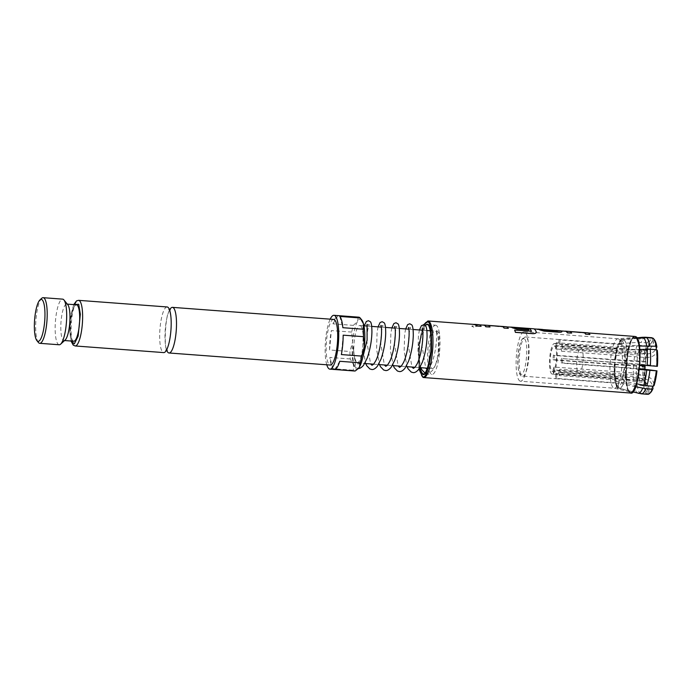 <?xml version="1.0" encoding="UTF-8"?>
<svg xmlns="http://www.w3.org/2000/svg" width="692" height="692" viewBox="0 0 692 692"><rect width="100%" height="100%" fill="white"/><g stroke="black" fill="none" stroke-linecap="round" stroke-linejoin="round"><path stroke-width="0.52" stroke-dasharray="3.46 2.59" d="M473.778 327.091L471.771 326.14L475.127 325.335L477.134 326.07L473.778 327.091M473.786 327.169L471.771 326.226L475.127 325.43L477.134 326.157L473.786 327.169M524 338.76C518.689 335.655 515.22 373.1 520.704 374.208C526.015 377.313 529.484 339.858 524 338.76M167.135 306.963A22.879 5.519 -85.7 0 0 164.575 309.047A22.879 5.519 -85.7 0 0 160.068 327.688A22.879 5.519 -85.7 0 0 163.719 352.591M569.473 331.555L569.473 331.555A28.372 6.842 94.3 0 1 569.551 331.563A28.372 6.842 94.3 0 1 570.052 331.676A28.372 6.842 94.3 0 1 571.618 333.189M565.035 331.191L582.707 332.973L587.612 332.835A28.458 6.868 94.3 0 1 587.837 332.835M587.612 332.835L565.148 331.243A28.372 6.842 94.3 0 1 565.373 331.252M538.168 329.21A28.372 6.842 94.3 0 0 536.949 329.556L541.144 329.773L536.957 329.461A28.458 6.868 94.3 0 1 537.623 329.176M541.144 329.773A28.458 6.868 94.3 0 1 542.364 329.435M556.446 330.577A28.372 6.842 94.3 0 0 555.226 330.923L559.413 331.234L555.226 330.828A28.458 6.868 94.3 0 1 555.892 330.542M559.413 331.139A28.458 6.868 94.3 0 1 560.632 330.802M514.606 327.454L514.614 327.454A28.372 6.842 94.3 0 1 514.692 327.454A28.372 6.842 94.3 0 1 515.194 327.575A28.372 6.842 94.3 0 1 515.765 327.904L515.774 327.818M510.635 327.126L528.307 328.908L533.212 328.769A28.458 6.868 94.3 0 1 533.428 328.769M533.212 328.769L510.748 327.178A28.372 6.842 94.3 0 1 510.964 327.178M490.014 327.091A28.372 6.842 94.3 0 0 488.448 325.569A28.372 6.842 94.3 0 0 487.955 325.456A28.372 6.842 94.3 0 0 487.869 325.456L488.102 325.387M487.869 325.456L501.968 326.416M483.431 325.093L501.103 326.875L506.008 326.728A28.458 6.868 94.3 0 1 506.233 326.736M506.008 326.728L483.544 325.145A28.372 6.842 94.3 0 1 483.769 325.145M474.842 324.479A28.372 6.842 94.3 0 0 473.622 324.816L477.809 325.128L473.622 324.721A28.458 6.868 94.3 0 1 474.288 324.436M477.809 325.041A28.458 6.868 94.3 0 1 479.028 324.695M587.612 332.93A28.372 6.842 94.3 0 1 587.828 332.93A28.372 6.842 94.3 0 1 588.321 333.042A28.372 6.842 94.3 0 1 589.887 334.565M559.413 331.234A28.372 6.842 94.3 0 1 560.624 330.897A28.372 6.842 94.3 0 1 561.125 331.01A28.372 6.842 94.3 0 1 561.826 331.451L561.835 331.364M533.203 328.856A28.372 6.842 94.3 0 1 533.428 328.856A28.372 6.842 94.3 0 1 533.921 328.977A28.372 6.842 94.3 0 1 536.188 331.909L536.205 331.823M536.248 332.376L536.188 331.909M531.43 331.295A28.372 6.842 94.3 0 1 531.439 331.304L514.649 330.171M528.93 329.998A28.372 6.842 94.3 0 0 528.005 328.873L515.765 327.904M506.008 326.823A28.372 6.842 94.3 0 1 506.224 326.823A28.372 6.842 94.3 0 1 506.726 326.935A28.372 6.842 94.3 0 1 508.283 328.458M477.809 325.128A28.372 6.842 94.3 0 1 479.02 324.79A28.372 6.842 94.3 0 1 479.521 324.903A28.372 6.842 94.3 0 1 481.087 326.416M514.831 327.385L528.714 328.415M541.135 329.868A28.372 6.842 94.3 0 1 542.355 329.53A28.372 6.842 94.3 0 1 542.848 329.643A28.372 6.842 94.3 0 1 543.419 329.972L543.428 329.885M569.689 331.485L583.572 332.523M436.064 325.309A24.713 5.96 -85.7 0 0 435.631 325.214A24.713 5.96 -85.7 0 0 427.916 348.5A24.713 5.96 -85.7 0 0 431.505 374.398A24.713 5.96 -85.7 0 0 431.946 374.493A24.713 5.96 -85.7 0 0 439.662 351.207A24.713 5.96 -85.7 0 0 436.064 325.309M520.064 381.11A24.8 5.986 94.3 0 1 516.457 355.126A24.8 5.986 94.3 0 1 524.199 331.745A24.8 5.986 94.3 0 1 524.64 331.849A24.8 5.986 94.3 0 1 528.247 357.842A24.8 5.986 94.3 0 1 520.505 381.214A24.8 5.986 94.3 0 1 520.064 381.11M360.229 325.586A18.762 4.524 94.3 0 1 362.963 345.247A18.762 4.524 94.3 0 1 357.107 362.928A18.762 4.524 94.3 0 1 356.778 362.859A18.762 4.524 94.3 0 1 354.045 343.197A18.762 4.524 94.3 0 1 359.901 325.517A18.762 4.524 94.3 0 1 360.229 325.586M432.059 368.49A18.762 4.524 -85.7 0 0 432.388 368.559A18.762 4.524 -85.7 0 0 438.244 350.879A18.762 4.524 -85.7 0 0 435.51 331.217A18.762 4.524 -85.7 0 0 435.182 331.148A18.762 4.524 -85.7 0 0 429.325 348.829A18.762 4.524 -85.7 0 0 432.059 368.49M439.23 333.371L436.021 329.565L438.278 336.234L438.953 353.292L439.23 333.371M353.906 364.537L355.809 367.781L353.154 346.458L352.652 356.077L353.906 364.537M361.829 320.024A25.172 6.072 -85.7 0 0 357.565 321.425A25.172 6.072 -85.7 0 0 352.6 341.917A25.172 6.072 -85.7 0 0 353.543 364.719A25.172 6.072 -85.7 0 0 356.19 369.217A25.172 6.072 -85.7 0 0 358.188 368.646M332.982 323.847L337.852 315.69A26.997 6.513 94.3 0 0 332.982 323.847L353.353 325.37A26.997 6.513 -85.7 0 0 351.735 332.082L352.6 341.917L349.936 351.493A26.997 6.513 -85.7 0 0 350.238 358.958L353.543 364.719L353.309 370.211A26.997 6.513 -85.7 0 0 354.243 370.903A26.997 6.513 -85.7 0 0 354.719 371.016M555.97 378.671A19.679 4.749 -85.7 0 0 556.307 378.749A19.679 4.749 -85.7 0 0 556.515 378.749L618.51 383.385A19.679 4.749 -85.7 0 0 621.217 380.219L559.214 375.574A19.679 4.749 -85.7 0 0 560.278 372.659L622.272 377.296A19.679 4.749 -85.7 0 0 624.149 367.824L562.155 363.188A19.679 4.749 -85.7 0 0 562.57 358.646L624.565 363.283A19.679 4.749 -85.7 0 0 624.521 353.058L562.527 348.422A19.679 4.749 -85.7 0 0 562.06 344.919L624.063 349.555A19.679 4.749 -85.7 0 0 622.117 344.573L560.113 339.928A19.679 4.749 -85.7 0 0 559.594 339.59A19.679 4.749 -85.7 0 0 559.248 339.512A19.679 4.749 -85.7 0 0 559.041 339.512L621.035 344.149A19.679 4.749 -85.7 0 0 618.337 347.323L556.342 342.687A19.679 4.749 -85.7 0 0 555.287 345.602L617.281 350.238A19.679 4.749 -85.7 0 0 615.404 359.71L553.41 355.074A19.679 4.749 -85.7 0 0 552.986 359.615L614.98 364.252A19.679 4.749 -85.7 0 0 615.032 374.476L553.038 369.839A19.679 4.749 -85.7 0 0 553.496 373.343L615.491 377.988A19.679 4.749 -85.7 0 0 617.437 382.97L555.442 378.334A19.679 4.749 -85.7 0 0 555.97 378.671M326.78 364.788A26.997 6.513 94.3 0 1 325.603 339.763A26.997 6.513 94.3 0 1 330.196 319.159M358.75 317.17A26.997 6.513 -85.7 0 0 358.222 317.213L337.852 315.69M351.735 332.082L331.364 330.56A26.997 6.513 -85.7 0 0 330.032 340.101A26.997 6.513 -85.7 0 0 329.565 349.97L349.936 351.493M560.113 339.928L559.716 344.287A15.328 3.702 -85.7 0 0 559.188 343.907A15.328 3.702 -85.7 0 0 558.92 343.846A15.328 3.702 -85.7 0 0 558.643 343.863L642.782 350.161A15.328 3.702 -85.7 0 0 640.922 352.34L648.465 348.716L648.845 345.939C650.056 343.137 651.267 341.718 652.487 341.675L652.755 338.708A27.455 6.626 -85.7 0 0 648.551 343.647L647.574 342.877L638.102 342.376L619.305 343.63L618.017 344.91L618.337 347.323M647.79 348.855L647.496 346.562A27.455 6.626 -85.7 0 0 644.572 361.31L645.273 361.587L647.79 348.855L647.617 351.095L639.866 355.255L555.728 348.967A15.328 3.702 94.3 0 1 556.783 346.043L640.922 352.34M645.376 383.385L644.684 385.288A27.455 6.626 -85.7 0 0 647.721 393.056L647.989 390.089C646.864 389.129 645.991 386.897 645.376 383.385L645.567 381.335L638.647 376.846L554.508 370.549A15.328 3.702 94.3 0 1 554.05 367.037L638.188 373.334A15.328 3.702 -85.7 0 1 638.154 366.31L554.015 360.013A15.328 3.702 94.3 0 1 554.439 355.472L638.578 361.769C643.828 362.115 646.06 362.063 645.273 361.587L647.617 351.095M656.276 370.592L653.758 383.325C652.686 379.008 649.425 376.431 643.975 375.592L559.837 369.294A15.328 3.702 94.3 0 1 558.773 372.218L642.911 378.507C648.352 379.337 651.613 381.915 652.703 386.24C651.492 389.034 650.281 390.461 649.061 390.504C649.07 384.934 646.397 381.655 641.06 380.687L556.922 374.398A15.328 3.702 94.3 0 1 556.636 374.415A15.328 3.702 94.3 0 1 556.368 374.355A15.328 3.702 94.3 0 1 555.849 373.974L639.988 380.271L645.411 382.78L647.989 390.089M551.939 374.026A15.328 3.702 94.3 0 1 549.707 357.963A15.328 3.702 94.3 0 1 554.491 343.509A15.328 3.702 94.3 0 1 554.759 343.578A15.328 3.702 94.3 0 1 556.991 359.641A15.328 3.702 94.3 0 1 552.207 374.087A15.328 3.702 94.3 0 1 551.939 374.026M166.625 350.057A22.879 5.519 94.3 0 1 165.379 328.086A22.879 5.519 94.3 0 1 169.626 309.904M333.639 319.419A22.879 5.519 -85.7 0 0 326.572 340.144A22.879 5.519 -85.7 0 0 330.231 365.047M554.534 346.078A12.811 3.088 94.3 0 1 556.394 359.503A12.811 3.088 94.3 0 1 552.398 371.578A12.811 3.088 94.3 0 1 552.173 371.526A12.811 3.088 94.3 0 1 550.304 358.101A12.811 3.088 94.3 0 1 554.309 346.026A12.811 3.088 94.3 0 1 554.534 346.078M578.737 373.516A12.811 3.088 -85.7 0 0 578.962 373.568A12.811 3.088 -85.7 0 0 582.967 361.492A12.811 3.088 -85.7 0 0 581.098 348.059A12.811 3.088 -85.7 0 0 580.873 348.007A12.811 3.088 -85.7 0 0 576.877 360.082A12.811 3.088 -85.7 0 0 578.737 373.516M76.457 304.809A18.26 4.403 -85.7 0 0 70.809 321.348A18.26 4.403 -85.7 0 0 73.733 341.225M65.169 340.006A18.26 4.403 94.3 0 1 64.027 340.499A18.26 4.403 94.3 0 1 63.707 340.429A18.26 4.403 94.3 0 1 61.112 320.621A18.26 4.403 94.3 0 1 66.752 304.082A18.26 4.403 94.3 0 1 67.072 304.16A18.26 4.403 94.3 0 1 67.807 304.74M59.218 344.772A22.879 5.519 94.3 0 1 58.811 344.677A22.879 5.519 94.3 0 1 55.559 319.868A22.879 5.519 94.3 0 1 62.626 299.143M38.415 342.497A22.879 5.519 94.3 0 1 36.071 318.406A22.879 5.519 94.3 0 1 41.719 298.295M557.441 330.975A28.372 6.842 94.3 0 1 557.51 331.027L543.419 329.972M353.353 325.37L357.565 321.425L358.222 317.213M559.041 339.512L558.643 343.863M637.185 338.379L624.037 339.755L622.402 341.45L622.117 344.573M654.398 339.694A27.455 6.626 -85.7 0 0 653.828 339.123L653.032 338.146M653.828 339.123L653.559 342.09C654.684 343.05 655.549 345.282 656.172 348.794C654.372 352.306 650.714 354.045 645.186 354.01L561.048 347.713L562.06 344.919M559.716 344.287L643.854 350.584C649.286 350.429 652.521 347.6 653.559 342.09M624.063 349.555L624.781 347.548C624.219 344.382 623.423 342.341 622.402 341.45M624.781 347.548L626.667 346.502L639.399 345.991M561.048 347.713A15.328 3.702 94.3 0 1 561.506 351.225L562.527 348.422M561.506 351.225L645.645 357.513C651.163 357.565 654.822 355.826 656.63 352.297L656.699 366.042L657.4 366.319M639.806 349.503L627.125 350.014L625.248 351.06L624.521 353.058M657.322 350.394L656.63 352.297M624.565 363.283L625.308 363.568L625.248 351.06M625.308 363.568L639.815 364.952M656.699 366.042L645.679 364.537L562.57 358.646M561.541 358.24A15.328 3.702 94.3 0 1 561.125 362.79L562.155 363.188M561.125 362.79L639.486 368.654M639.399 369.502L624.149 367.824M622.272 377.296L622.584 379.709L624.885 368.118M653.758 383.325L654.052 385.608M622.584 379.709L624.236 381.205L636.666 383.835M559.837 369.294L560.278 372.659M558.773 372.218L559.214 375.574M635.68 386.767L623.181 384.121L621.528 382.624L621.217 380.219M618.51 383.385L618.224 386.508C619.331 386.439 620.43 385.15 621.528 382.624M649.061 390.504L648.793 393.471A27.455 6.626 -85.7 0 0 650.437 392.727M647.816 394.319L648.793 393.471M618.224 386.508L619.522 388.42L632.843 391.897M556.922 374.398L556.515 378.749M555.849 373.974L555.442 378.334M647.721 393.056L646.743 393.895L637.271 392.909L618.449 387.996L617.152 386.093L617.437 382.97M615.491 377.988L614.764 379.986L615.811 381.257A24.601 5.934 94.3 0 0 618.449 387.996L617.792 387.667C617.039 387.866 616.018 385.435 614.73 380.392L614.764 379.986C615.335 383.16 616.131 385.193 617.152 386.093M615.811 381.257L634.157 384.916L643.586 385.807L644.684 385.288M554.508 370.549L553.496 373.343M554.05 367.037L553.038 369.839M644.148 365.86A27.455 6.626 -85.7 0 0 644.226 381.776L643.127 382.295L633.69 381.413L615.352 377.745L614.306 376.483L615.032 374.476M614.262 376.829L614.193 363.931L614.262 376.829M644.226 381.776L644.918 379.873L644.849 366.129M638.188 373.334L645.143 378.152L644.918 379.873M614.98 364.252L639.78 365.462M554.015 360.013L552.986 359.615M554.439 355.472L553.41 355.074M644.572 361.31L615.404 359.71M614.617 359.382L616.996 347.375L614.617 359.382M617.281 350.238L616.961 347.834L618.241 346.554L637.047 345.299L646.51 345.792L647.496 346.562M555.728 348.967L555.287 345.602M556.783 346.043L556.342 342.687M619.305 343.63A24.601 5.934 94.3 0 1 622.817 339.348C621.58 338.933 620.006 340.611 618.094 344.365L618.017 344.91C619.115 342.393 620.222 341.095 621.329 341.026L622.956 339.339L636.865 337.878L622.817 339.348A24.601 5.934 94.3 0 1 622.956 339.339M648.551 343.647L648.845 345.939M621.035 344.149L621.329 341.026M647.574 342.877A28.372 6.842 -85.7 0 1 651.959 337.731L652.755 338.708M652.487 341.675L645.29 349.97L642.782 350.161M350.238 358.958L329.868 357.435A26.997 6.513 -85.7 0 0 332.938 368.689L353.309 370.211M329.565 349.97L331.364 330.56M339.789 316.443L342.851 327.697M343.163 335.162L341.364 354.572M339.737 361.285L334.867 369.442M332.938 368.689L329.868 357.435M643.586 385.807A28.372 6.842 -85.7 0 0 646.743 393.895M643.05 365.705A28.372 6.842 -85.7 0 0 643.127 382.295M646.51 345.792A28.372 6.842 -85.7 0 0 643.465 361.163M634.737 336.442A28.372 6.842 -85.7 0 0 625.871 363.179A28.372 6.842 -85.7 0 0 630.005 392.909A28.372 6.842 -85.7 0 0 630.498 393.021M636.553 337.705L635.637 337.039C632.687 334.262 629.642 342.652 626.519 362.21C625.923 382.762 627.246 392.857 630.49 392.485L632.488 392.044M423.694 377.547A28.372 6.842 94.3 0 1 423.201 377.434A28.372 6.842 94.3 0 1 419.067 347.704A28.372 6.842 94.3 0 1 427.933 320.967M418.954 369.044L418.669 344.91L423.616 324.816M630.498 392.416C627.263 392.779 625.94 382.719 626.537 362.219C629.651 342.704 632.687 334.34 635.628 337.116C638.854 336.745 640.178 346.813 639.59 367.305C636.467 386.819 633.439 395.184 630.498 392.416M635.221 337.532A27.386 6.609 -85.7 0 0 634.443 337.428A27.386 6.609 -85.7 0 0 626.139 363.836A27.386 6.609 -85.7 0 0 630.17 391.94A27.386 6.609 -85.7 0 0 630.369 392.001A27.386 6.609 -85.7 0 0 639.157 366.829A27.386 6.609 -85.7 0 0 635.221 337.532M424.793 325.24L419.456 343.059L419.594 368.101M420.105 367.642A24.713 5.96 94.3 0 1 419.906 343.95A24.713 5.96 94.3 0 1 425.295 325.647M427.457 324.626A24.713 5.96 94.3 0 1 427.647 324.686A24.713 5.96 94.3 0 1 431.246 350.576A24.713 5.96 94.3 0 1 423.53 373.862L431.946 374.493M618.458 338.864A24.8 5.986 -85.7 0 0 618.017 338.769A24.8 5.986 -85.7 0 0 610.275 362.141A24.8 5.986 -85.7 0 0 613.882 388.134A24.8 5.986 -85.7 0 0 614.323 388.229A24.8 5.986 -85.7 0 0 622.065 364.857A24.8 5.986 -85.7 0 0 618.458 338.864M618.458 388.887A25.215 6.09 94.3 0 1 614.747 363.015A25.215 6.09 94.3 0 1 622.393 338.699A25.215 6.09 94.3 0 1 623.103 338.795A25.215 6.09 94.3 0 1 626.727 365.774A25.215 6.09 94.3 0 1 618.639 388.947A25.215 6.09 94.3 0 1 618.458 388.887M525.937 337.073A19.679 4.749 -85.7 0 0 525.591 336.987A19.679 4.749 -85.7 0 0 519.45 355.532A19.679 4.749 -85.7 0 0 522.313 376.154A19.679 4.749 -85.7 0 0 522.659 376.232A19.679 4.749 -85.7 0 0 528.8 357.686A19.679 4.749 -85.7 0 0 525.937 337.073M71.207 341.035L69.849 331.805L70.35 319.185L73.932 304.618M75.16 345.965A22.879 5.519 94.3 0 1 71.164 332.696A22.879 5.519 94.3 0 1 71.501 321.062A22.879 5.519 94.3 0 1 78.568 300.337M639.866 355.255A15.328 3.702 -85.7 0 0 638.578 361.769M638.647 376.846A15.328 3.702 -85.7 0 0 639.988 380.271M624.037 339.755A24.601 5.934 94.3 0 1 626.667 346.502M645.186 354.01A15.328 3.702 -85.7 0 0 643.854 350.584M641.06 380.687A15.328 3.702 -85.7 0 0 642.911 378.507M643.975 375.592A15.328 3.702 -85.7 0 0 645.264 369.087M645.679 364.537A15.328 3.702 -85.7 0 0 645.645 357.513M627.125 350.014A24.601 5.934 94.3 0 1 627.194 363.845M626.77 368.386A24.601 5.934 94.3 0 1 624.236 381.205M623.181 384.121A24.601 5.934 94.3 0 1 619.522 388.42M634.157 384.916A28.095 6.782 -85.7 0 0 637.271 392.909M615.352 377.745A24.601 5.934 94.3 0 1 615.283 363.914M633.612 365.021A28.095 6.782 -85.7 0 0 633.69 381.413M637.047 345.299A28.095 6.782 -85.7 0 0 634.036 360.48M615.707 359.364A24.601 5.934 94.3 0 1 618.241 346.554M642.185 337.298A28.095 6.782 -85.7 0 0 638.102 342.376M637.168 385.332A28.372 6.842 -85.7 0 0 640.325 393.419M636.623 365.229A28.372 6.842 -85.7 0 0 636.709 381.82M640.091 345.317A28.372 6.842 -85.7 0 0 637.047 360.688M645.532 337.246A28.372 6.842 -85.7 0 0 641.147 342.393M423.504 324.808L418.582 345.464L418.911 369.104M524.199 331.745L618.017 338.769L634.443 337.428C627.367 333.942 622.471 392.961 630.222 391.949L614.323 388.229L520.505 381.214M559.248 339.512L525.591 336.987L522.425 338.708C520.159 342.082 518.689 347.877 518.005 356.095C516.881 369.225 520.081 376.837 521.811 376.041L556.307 378.749M169.583 310.656L170.267 309.757L168.935 309.661C168.71 307.983 171.521 315.206 171.097 324.47C171.209 335.118 168.13 347.704 166.582 349.296L165.907 350.187L167.239 350.29C163.719 351.034 165.18 313.45 169.583 310.656M73.741 304.61L70.956 314.575L70.177 320.327L69.788 332.013L71.016 341.018M487.955 325.456L488.5 325.5M514.692 327.454L515.246 327.498M479.02 324.79L479.573 324.833M506.224 326.823L506.769 326.866M533.428 328.856L533.973 328.899M542.355 329.53L542.9 329.565M560.624 330.897L561.177 330.932M587.828 332.93L588.373 332.973M569.551 331.563L570.104 331.606M427.215 324.583L435.631 325.214M357.107 362.928L364.736 363.499M373.654 364.165L378.515 364.537M387.442 365.203L392.303 365.566M401.23 366.232L406.092 366.596M415.018 367.262L419.88 367.625M427.535 368.196L432.388 368.559M353.162 346.458C353.603 353.482 354.667 358.724 356.363 362.193L357.574 363.88L359.036 363.914L362.452 358.707M367.054 324.349L368.101 324.885L369.243 324.496L367.729 329.868L366.821 341.398L370.575 363.94M380.842 325.378L381.889 325.915L383.031 325.525L381.517 330.897L380.609 342.436L384.354 364.969M394.63 326.408L395.677 326.953L396.819 326.555L395.305 331.926L394.397 343.466L398.142 365.999M408.418 327.446L409.465 327.982L410.607 327.593L409.093 332.956L408.185 344.495L411.93 367.028M422.207 328.475L423.245 329.011L424.386 328.622L422.873 333.994L421.973 345.524L425.718 368.066M427.085 369.398L428.85 368.239L430.917 364.9C435.675 355.766 437.681 335.196 436.245 330.352L436.029 329.556M358.378 368.464L355.809 367.781M364.303 325.845L363.309 331.105L362.79 348.154L365.696 363.577M378.091 326.875L377.097 332.134L376.578 349.183L379.484 364.606M391.88 327.904L390.885 333.163L390.366 350.213L393.272 365.635M405.668 328.934L404.664 334.201L404.145 351.242L407.06 366.665M419.456 329.972L418.452 335.231L417.933 352.28L420.84 367.703M424.992 373.075L426.843 373.611L429.369 373.109L432.448 370.462C435.242 366.552 437.405 360.826 438.953 353.292M554.491 343.509L558.92 343.846M552.398 371.578L578.962 373.568M67.314 304.125L66.752 304.082M359.901 325.517L363.94 325.811M367.469 326.079L371.725 326.399M381.257 327.108L385.513 327.428M395.046 328.138L399.301 328.458M408.825 329.176L413.081 329.487M422.613 330.205L426.869 330.525M430.337 330.785L435.182 331.148M552.207 374.087L556.636 374.415M645.411 382.78L646.207 383.809L645.567 381.335M644.961 369.061L645.152 378.152M645.29 349.979L648.897 347.886L648.473 348.716M554.309 346.026L580.873 348.007M64.59 340.542L64.027 340.499"/><path stroke-width="1.04" d="M170.794 331.866A22.879 5.519 -85.7 0 0 167.135 306.963L78.568 300.337A22.879 5.519 94.3 0 1 82.564 313.597A22.879 5.519 94.3 0 1 82.227 325.24A22.879 5.519 94.3 0 1 75.16 345.965L163.719 352.591A22.879 5.519 -85.7 0 0 166.288 350.498A22.879 5.519 -85.7 0 0 170.794 331.866M169.626 309.904A22.879 5.519 94.3 0 1 169.886 309.445A22.879 5.519 94.3 0 1 172.446 307.36A22.879 5.519 94.3 0 1 176.105 332.264A22.879 5.519 94.3 0 1 171.599 350.896A22.879 5.519 94.3 0 1 169.038 352.989A22.879 5.519 94.3 0 1 166.625 350.057M565.027 331.286L565.156 331.157A28.458 6.868 94.3 0 1 565.373 331.157A28.458 6.868 94.3 0 1 565.874 331.269A28.458 6.868 94.3 0 1 567.44 332.791L571.627 333.112A28.458 6.868 94.3 0 0 570.061 331.589A28.458 6.868 94.3 0 0 569.559 331.468A28.458 6.868 94.3 0 0 569.481 331.468M569.706 331.485L583.572 332.523A28.458 6.868 94.3 0 1 583.65 332.523A28.458 6.868 94.3 0 1 584.152 332.636A28.458 6.868 94.3 0 1 585.717 334.158L589.904 334.478L585.717 334.158M583.65 332.523L587.837 332.835A28.458 6.868 94.3 0 1 588.33 332.956A28.458 6.868 94.3 0 1 589.904 334.478M537.623 329.176A28.458 6.868 94.3 0 1 538.177 329.124A28.458 6.868 94.3 0 1 538.67 329.236A28.458 6.868 94.3 0 1 539.379 329.677L544.146 331.053L558.799 332.151C561.134 332.186 562.146 331.926 561.835 331.364L561.921 331.615M538.177 329.124L542.364 329.435A28.458 6.868 94.3 0 1 542.857 329.548A28.458 6.868 94.3 0 1 543.428 329.885L557.302 330.975M555.892 330.542A28.458 6.868 94.3 0 1 556.446 330.491A28.458 6.868 94.3 0 1 556.948 330.603A28.458 6.868 94.3 0 1 557.518 330.94L557.51 331.027M556.446 330.491L560.632 330.802A28.458 6.868 94.3 0 1 561.134 330.914A28.458 6.868 94.3 0 1 561.835 331.364M510.627 327.212L510.757 327.082A28.458 6.868 94.3 0 1 510.973 327.091A28.458 6.868 94.3 0 1 511.474 327.204A28.458 6.868 94.3 0 1 512.175 327.645L516.95 329.02L528.947 329.911A28.458 6.868 94.3 0 0 528.013 328.778L515.774 327.818A28.458 6.868 94.3 0 0 515.203 327.48A28.458 6.868 94.3 0 0 514.701 327.368A28.458 6.868 94.3 0 0 514.623 327.359M514.848 327.385L528.714 328.415A28.458 6.868 94.3 0 1 528.792 328.423A28.458 6.868 94.3 0 1 529.285 328.536A28.458 6.868 94.3 0 1 531.456 331.226L514.666 330.093A28.458 6.868 94.3 0 1 515.419 332.29L532.987 333.605C535.34 333.596 536.412 332.999 536.205 331.823L536.257 332.333M528.792 328.423L533.428 328.769A28.458 6.868 94.3 0 1 533.93 328.882A28.458 6.868 94.3 0 1 536.205 331.823M483.423 325.179L483.552 325.05A28.458 6.868 94.3 0 1 483.777 325.05A28.458 6.868 94.3 0 1 484.27 325.171A28.458 6.868 94.3 0 1 485.845 326.693L490.022 327.005A28.458 6.868 94.3 0 0 488.457 325.482A28.458 6.868 94.3 0 0 487.955 325.361A28.458 6.868 94.3 0 0 487.877 325.361M488.102 325.387L501.968 326.416A28.458 6.868 94.3 0 1 502.046 326.416A28.458 6.868 94.3 0 1 502.548 326.538A28.458 6.868 94.3 0 1 504.113 328.06L508.3 328.371L504.113 328.06M502.046 326.416L506.233 326.736A28.458 6.868 94.3 0 1 506.734 326.849A28.458 6.868 94.3 0 1 508.3 328.371M474.288 324.436A28.458 6.868 94.3 0 1 474.842 324.384A28.458 6.868 94.3 0 1 475.343 324.496A28.458 6.868 94.3 0 1 476.918 326.018L481.096 326.339L476.918 326.018M474.842 324.384L479.028 324.695A28.458 6.868 94.3 0 1 479.53 324.816A28.458 6.868 94.3 0 1 481.096 326.339M583.572 332.523L583.564 332.61A28.372 6.842 94.3 0 1 583.641 332.618A28.372 6.842 94.3 0 1 584.143 332.731A28.372 6.842 94.3 0 1 585.7 334.245M561.177 330.932L565.373 331.252A28.372 6.842 94.3 0 1 565.866 331.364A28.372 6.842 94.3 0 1 567.431 332.878L571.627 333.112M533.973 328.899L538.168 329.21A28.372 6.842 94.3 0 1 538.661 329.331A28.372 6.842 94.3 0 1 539.362 329.773L544.137 331.139L558.781 332.229C561.117 332.272 562.129 332.013 561.826 331.451M514.666 330.093L514.649 330.171A28.372 6.842 94.3 0 1 515.402 332.368L532.97 333.682C535.323 333.665 536.395 333.077 536.188 331.909M528.714 328.415L528.705 328.51A28.372 6.842 94.3 0 1 528.783 328.51A28.372 6.842 94.3 0 1 529.276 328.622A28.372 6.842 94.3 0 1 531.43 331.295M506.769 326.866L510.964 327.178A28.372 6.842 94.3 0 1 511.466 327.29A28.372 6.842 94.3 0 1 512.167 327.731L516.933 329.107L528.947 329.911M501.968 326.416L501.959 326.503A28.372 6.842 94.3 0 1 502.037 326.512A28.372 6.842 94.3 0 1 502.539 326.624A28.372 6.842 94.3 0 1 504.105 328.146M479.573 324.833L483.769 325.145A28.372 6.842 94.3 0 1 484.262 325.257A28.372 6.842 94.3 0 1 485.827 326.771L490.022 327.005M418.911 369.104L422.95 377.382L423.694 377.547A28.372 6.842 94.3 0 0 432.561 350.809A28.372 6.842 94.3 0 0 428.426 321.079A28.372 6.842 94.3 0 0 427.933 320.967L474.842 324.479A28.372 6.842 94.3 0 1 475.335 324.591A28.372 6.842 94.3 0 1 476.9 326.105M542.9 329.565L556.446 330.577A28.372 6.842 94.3 0 1 556.939 330.698A28.372 6.842 94.3 0 1 557.441 330.975M330.196 319.159A26.997 6.513 94.3 0 1 333.951 315.31A26.997 6.513 94.3 0 1 338.267 344.702A26.997 6.513 94.3 0 1 329.92 369.156A26.997 6.513 94.3 0 1 326.78 364.788M329.92 369.156L354.719 371.016A26.997 6.513 -85.7 0 0 355.238 370.964L358.188 368.646A25.172 6.072 -85.7 0 0 359.451 367.019L360.108 362.807A26.997 6.513 -85.7 0 0 361.734 356.095L341.364 354.572A26.997 6.513 -85.7 0 0 342.696 345.031A26.997 6.513 -85.7 0 0 343.163 335.162L363.534 336.684A26.997 6.513 -85.7 0 0 363.222 329.219L342.851 327.697A26.997 6.513 -85.7 0 0 339.789 316.443L360.16 317.965A26.997 6.513 -85.7 0 0 358.75 317.17L333.951 315.31M169.038 352.989L330.231 365.047A22.879 5.519 -85.7 0 0 337.298 344.322A22.879 5.519 -85.7 0 0 333.639 319.419L172.446 307.36M64.59 340.542L73.733 341.225A18.26 4.403 -85.7 0 0 79.372 324.686A18.26 4.403 -85.7 0 0 76.457 304.809L67.314 304.125M39.928 299.939L41.719 298.295A22.879 5.519 94.3 0 1 43.146 297.681L62.626 299.143A22.879 5.519 94.3 0 1 63.033 299.229A22.879 5.519 94.3 0 1 63.941 299.956L67.807 304.74A18.26 4.403 94.3 0 1 69.676 323.96A18.26 4.403 94.3 0 1 65.169 340.006L60.636 344.158A22.879 5.519 94.3 0 1 59.218 344.772L39.729 343.318A22.879 5.519 94.3 0 1 39.332 343.223A22.879 5.519 94.3 0 1 38.415 342.497L36.884 340.602A21.045 5.078 94.3 0 1 34.6 319.989A21.045 5.078 94.3 0 1 39.928 299.939A21.045 5.078 94.3 0 1 41.607 299.463A21.045 5.078 94.3 0 1 44.599 322.29A21.045 5.078 94.3 0 1 37.723 341.268A21.045 5.078 94.3 0 1 36.884 340.602M63.941 299.956A22.879 5.519 94.3 0 1 66.285 324.046A22.879 5.519 94.3 0 1 60.636 344.158M43.146 297.681A22.879 5.519 94.3 0 1 43.544 297.776A22.879 5.519 94.3 0 1 46.805 322.593A22.879 5.519 94.3 0 1 39.729 343.318M363.222 329.219L363.464 323.726A25.172 6.072 -85.7 0 0 361.829 320.024L360.16 317.965L363.464 323.726A25.172 6.072 -85.7 0 1 364.407 346.519L363.534 336.684M357.695 369.095L359.451 367.019A25.172 6.072 -85.7 0 0 364.407 346.519L361.734 356.095M639.399 345.991L656.189 346.234A28.372 6.842 -85.7 0 0 653.637 338.743A28.372 6.842 -85.7 0 0 653.032 338.146L646.605 337.661L637.185 338.379M656.172 348.794L656.864 346.891A27.455 6.626 -85.7 0 0 654.398 339.694L653.637 338.743M656.189 346.234L656.864 346.891M639.815 364.952L657.4 366.319A27.455 6.626 -85.7 0 0 657.322 350.394L656.647 349.745L650.229 349.261L639.806 349.503M639.486 368.654L656.976 370.86L639.399 369.502M636.666 383.835L646.838 385.773L653.265 386.248L654.052 385.608A27.455 6.626 -85.7 0 0 656.976 370.86M632.843 391.897L641.398 393.834L647.816 394.319A28.372 6.842 -85.7 0 0 649.537 393.549L650.437 392.727A27.455 6.626 -85.7 0 0 652.997 388.532L652.21 389.172L645.783 388.688L635.68 386.767M652.997 388.532L652.703 386.24M642.185 366.526L644.849 366.129L639.78 365.462M642.436 337.298A28.095 6.782 -85.7 0 0 642.185 337.298L636.856 337.869L645.532 337.246L651.959 337.731L652.755 338.708M642.185 337.298L645.532 337.246M355.238 370.964L334.867 369.442A26.997 6.513 -85.7 0 0 339.737 361.285L360.108 362.807M656.734 366.336A28.372 6.842 -85.7 0 0 656.647 349.745M653.265 386.248A28.372 6.842 -85.7 0 0 656.31 370.877M649.537 393.549A28.372 6.842 -85.7 0 0 652.21 389.172M635.23 336.554A28.372 6.842 -85.7 0 0 634.737 336.442L635.36 336.58C644.243 337.385 639.01 396.871 630.498 393.021A28.372 6.842 -85.7 0 0 639.365 366.284A28.372 6.842 -85.7 0 0 635.23 336.554M423.616 324.816L427.457 321.927C430.649 321.564 431.946 331.485 431.367 351.7C428.287 370.947 425.303 379.199 422.397 376.457L418.954 369.044M419.594 368.101L422.613 374.19C425.269 376.699 428.011 369.13 430.831 351.493C431.367 332.964 430.173 323.865 427.249 324.193L424.793 325.24M425.295 325.647A24.713 5.96 94.3 0 1 427.215 324.583L427.526 324.652C429.256 323.865 432.362 335.94 430.986 349.434C430.433 365.315 424.066 376.396 423.53 373.862A24.713 5.96 94.3 0 1 423.097 373.767A24.713 5.96 94.3 0 1 420.105 367.642M73.932 304.618L78.706 304.272L80.333 314.229L78.144 336.139L74.355 343.794L71.207 341.035M632.488 392.044L636.675 383.723L639.866 363.949L639.261 345.299L636.553 337.705M646.631 345.706A28.095 6.782 -85.7 0 0 643.508 337.713M647.167 365.601A28.095 6.782 -85.7 0 0 647.089 349.209M643.742 385.323A28.095 6.782 -85.7 0 0 646.743 370.142M638.344 393.333A28.095 6.782 -85.7 0 0 642.678 388.247M649.771 345.758A28.372 6.842 -85.7 0 0 646.605 337.661M650.307 365.852A28.372 6.842 -85.7 0 0 650.229 349.261M646.838 385.773A28.372 6.842 -85.7 0 0 649.883 370.402M641.398 393.834A28.372 6.842 -85.7 0 0 645.783 388.688M427.933 320.967L423.504 324.808M170.267 309.757L168.935 309.661M71.016 341.018L73.231 345.135L75.16 345.965M565.373 331.157L569.559 331.468M510.973 327.091L514.701 327.368M483.777 325.05L487.955 325.361M423.694 377.547L630.498 393.021M488.5 325.5L502.037 326.512M515.246 327.498L528.783 328.51M588.373 332.973L634.737 336.442M570.104 331.606L583.641 332.618M364.736 363.499L373.654 364.165M378.515 364.537L387.442 365.203M392.303 365.566L401.23 366.232M406.092 366.596L415.018 367.262M419.88 367.625L427.535 368.196M362.452 358.707L367.097 340.101L367.054 324.349M370.575 363.94L372.011 365.281L373.706 364.113L375.765 360.774C380.522 351.64 382.538 331.07 381.102 326.226L380.842 325.378M384.354 364.969L385.799 366.319L387.494 365.142L389.553 361.804C394.31 352.669 396.317 332.099 394.89 327.255L394.63 326.408M398.142 365.999L399.587 367.348L401.273 366.172L403.341 362.833C408.098 353.698 410.105 333.137 408.678 328.285L408.418 327.446M411.93 367.028L413.375 368.378L415.062 367.21L417.129 363.871C421.886 354.737 423.893 334.167 422.457 329.323L422.207 328.475M357.911 368.455C359.58 368.758 361.466 367.694 363.568 365.246L367.253 358.006C370.125 349.486 371.682 340.905 371.915 332.255C371.898 322.498 370.514 321.97 370.332 321.728L368.412 320.69L366.31 321.495L364.303 325.845M365.696 363.577L366.76 365.748L369.865 368.957L371.699 369.485C373.36 369.796 375.246 368.724 377.356 366.276L381.041 359.036C383.913 350.515 385.461 341.935 385.703 333.293C385.686 323.527 384.302 323 384.121 322.766L382.2 321.719L380.098 322.524L378.091 326.875M379.484 364.606L380.548 366.777L383.653 369.995L385.487 370.514C387.148 370.825 389.034 369.753 391.136 367.305L394.829 360.065C397.701 351.545 399.249 342.964 399.492 334.322C399.474 324.557 398.09 324.038 397.909 323.795L395.988 322.749L393.886 323.553L391.88 327.904M393.272 365.635L394.336 367.815L397.442 371.024L399.267 371.543C400.936 371.855 402.822 370.782 404.924 368.334L408.617 361.094C411.489 352.574 413.038 343.993 413.28 335.352C413.262 325.595 411.878 325.067 411.697 324.825L409.776 323.787L407.675 324.583L405.668 328.934M407.06 366.665L408.116 368.845L411.23 372.054L413.055 372.581C414.724 372.884 416.61 371.82 418.712 369.364L422.405 362.124C425.269 353.612 426.826 345.023 427.068 336.381C427.05 326.624 425.658 326.096 425.485 325.854L423.565 324.816L421.463 325.621L419.456 329.972M420.84 367.703L421.904 369.874L424.992 373.075M363.94 325.811L367.469 326.079M371.725 326.399L381.257 327.108M385.513 327.428L395.046 328.138M399.301 328.458L408.825 329.176M413.081 329.487L422.613 330.205M426.869 330.525L430.337 330.785M425.718 368.066L427.085 369.398M645.108 366.319L644.961 369.061M167.239 350.29L165.907 350.187M78.568 300.337L76.552 300.864L73.741 304.61"/></g></svg>
